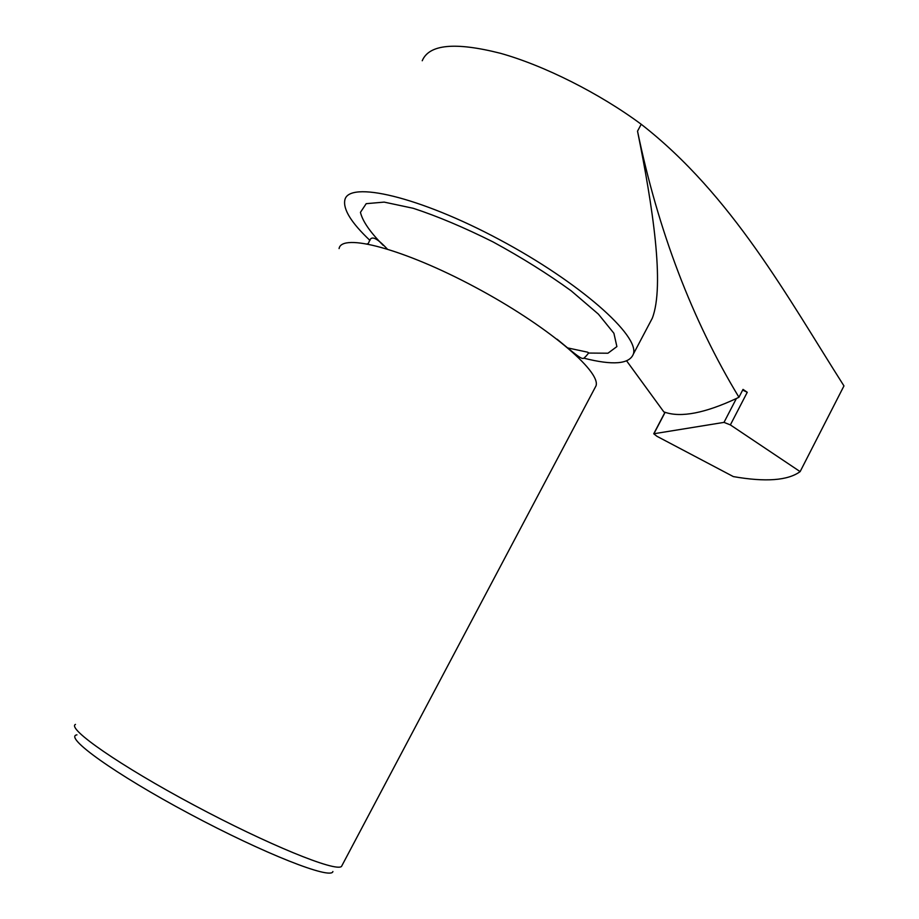 <?xml version="1.0" encoding="UTF-8"?>
<svg xmlns="http://www.w3.org/2000/svg" width="919" height="919" viewBox="0 0 919 919"><rect width="100%" height="100%" fill="white"/><g stroke="black" fill="none" stroke-linecap="round" stroke-linejoin="round"><path stroke-width="1.38" d="M422.223 60.757C429.093 44.319 455.1 41.826 500.246 53.245C543.956 65.421 599.441 93.313 641.221 124.272C732.144 195.138 787.698 297.538 843.964 385.911L800.127 471.619C787.847 480.568 765.596 482.222 733.351 476.593L656.913 436.284L653.742 433.768L724 422.384L730.364 424.911L800.127 471.619M332.896 871.511C331.437 880.023 264.465 853.9 189.59 813.866C114.622 773.901 63.308 736.854 76.943 734.844M342.27 864.997L341.5 866.445C335.688 872.154 268.141 844.779 193.943 805.113C119.665 765.504 66.605 728.468 75.473 724.39M594.547 388.634L596.04 385.808C601.037 371.207 546.414 325.119 474.939 287.05C403.498 248.808 341.558 232.656 339.077 248.589M577.373 356.434L578.775 356.825M583.806 358.169C612.847 365.532 629.366 364.177 633.34 354.114C639.992 336.021 579.958 282.489 499.35 239.56C418.811 196.436 348.519 180.388 344.832 200.055C343.005 209.406 351.38 222.857 369.966 240.433M724 422.384L736.383 398.513L738.945 397.261C692.041 319.743 658.234 231.037 637.522 131.164C652.685 206.086 664.885 285.637 652.272 318.284L648.688 325.062M738.945 397.261L743.023 389.392L747.262 392.287L742.667 390.081M736.383 398.513C704.953 413.136 681.209 417.731 665.126 412.321L663.84 411.907L626.666 360.926M588.711 353.057L607.953 353.218L616.89 346.589L613.903 333.275L598.384 314.126L571.181 290.829C547.896 273.942 521.854 257.642 493.078 241.938C464.175 227.498 437.593 216.287 413.32 208.314L384.176 202.111L366.199 203.673L360.443 212.346C362.557 221.215 370.173 232.231 383.257 245.407M641.221 124.272L637.522 131.164M730.364 424.911L747.262 392.287M653.983 433.607L665.126 412.321M341.5 866.445L596.04 385.808M387.209 248.946C367.06 227.326 370.805 244.707 367.163 243.834M557.121 339.226C585.495 362.798 581.957 359.593 586.322 355.848L588.746 352.862L587.436 352.138L567.931 347.979M633.34 354.114L652.26 318.284M665 412.275L653.777 433.699"/></g></svg>
